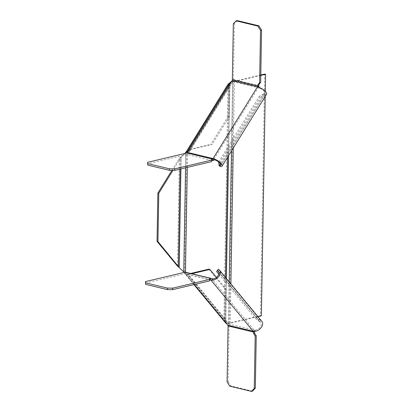 <?xml version="1.0" encoding="UTF-8"?>
<svg xmlns="http://www.w3.org/2000/svg" width="412" height="412" viewBox="0 0 412 412"><rect width="100%" height="100%" fill="white"/><g stroke="black" fill="none" stroke-linecap="round" stroke-linejoin="round"><path stroke-width="0.31" stroke-dasharray="2.06 1.54" d="M237.178 20.6L234.397 23.566L233.331 23.824M234.397 23.566L233.419 79.516A2.796 1.854 -76.5 0 1 232.826 81.571L231.704 83.379L230.972 82.493M188.377 153.352L213.777 159.47L212.407 160.587L187.007 154.469A2.796 1.854 -76.5 0 0 188.377 153.352L189.499 151.544L188.763 150.653M233.419 79.516L258.818 85.634L258.226 87.689L259.514 88.111L259.158 87.349M232.826 81.571L258.226 87.689L213.777 159.47L215.064 159.892M266.538 94.312A6.839 2.281 31.8 0 1 264.571 94.739L263.695 93.828A5.284 1.761 -148.2 0 0 265.215 93.493A5.284 1.761 -148.2 0 0 264.571 91.634A5.284 1.761 -148.2 0 0 259.514 88.111L258.293 86.834M258.937 87.251L259.143 87.818M211.696 160.798A1.864 0.443 1 0 0 211.598 160.938A1.864 0.443 1 0 0 211.598 160.953L211.68 161.612M187.007 154.469L147.542 163.832M229.139 83.868L228.753 86.026L228.222 116.344L229.355 116.617L229.881 86.299L228.753 86.026L189.551 149.335L190.684 149.608L212.067 144.535L210.934 144.262L188.469 149.546M189.499 151.544L189.788 150.375L190.684 149.608L229.881 86.299L230.478 84.661L231.704 83.379L189.499 151.544M228.222 116.344L210.934 144.262M229.355 116.617L212.067 144.535M218.643 162.004L259.251 96.423L260.127 97.34L264.447 94.724M263.572 93.807L259.251 96.423M219.998 166.505L219.38 163.142L260.127 97.34M218.504 162.225L219.38 163.142M209.615 280.067A1.864 0.443 1 0 0 209.512 280.206L209.6 280.876M209.543 278.713L209.512 280.222A1.864 0.443 1 0 0 209.512 280.222L209.538 278.697M145.462 283.101L184.926 273.738A1.246 0.824 103.5 0 1 185.194 273.733A1.246 0.824 103.5 0 1 185.524 273.949L210.161 279.882M185.56 272.224A2.796 1.854 -76.5 0 1 186.296 272.703L187.362 273.99L186.59 275.237L185.524 273.949M228.593 323.899L253.998 330.017L254.523 331.804L229.124 325.686A2.796 1.854 -76.5 0 0 228.593 323.899L227.527 322.606L226.76 323.853M211.006 278.352L211.696 278.816L212.989 278.898M186.296 272.703L211.696 278.816L253.998 330.017L255.291 330.094A5.284 3.548 -39.6 0 0 260.472 326.706A5.284 3.548 -39.6 0 0 260.693 322.411A5.284 3.548 -39.6 0 0 259.72 321.695L260.631 320.495A6.839 4.589 140.4 0 1 261.893 321.422M254.899 331.366L255.291 330.094L254.76 330.352L254.575 331.403M229.124 325.686L228.145 381.63L227.084 381.888M252.546 391.148L230.802 385.91L228.145 381.63M230.802 385.91L229.736 386.162M191.796 273.728L188.5 274.505L187.367 274.232L224.679 319.388L225.812 319.661L226.337 289.342L225.204 289.07L224.679 319.388L225.539 322.848M188.5 274.505L187.362 273.99L227.527 322.606L226.765 321.89L225.812 319.661L188.5 274.505L186.76 274.866L187.033 274.521M208.755 269.16L225.204 289.07M216.47 277.4L226.337 289.342M194.258 284.517L186.59 275.237C185.91 275.386 186.167 275.051 187.367 274.232L190.663 273.455M186.59 275.237L186.245 275.293L193.934 284.594M226.765 321.89L187.362 273.99M218.782 274.186L255.373 318.476L259.596 321.643M260.508 320.443L256.285 317.276L217.51 270.344L218.206 269.247M255.373 318.476L256.285 317.276M216.599 271.544L217.51 270.344M185.122 153.413L181.141 157.183L184.653 153.522M228.763 84.475L188.433 149.891M229.808 83.106L228.918 84.511L227.651 157.111M233.259 148.057L234.418 81.684A2.487 0.592 1 0 1 232.682 81.844L231.379 81.834M257.953 316.653L230.2 323.24A2.487 0.592 -179 0 1 228.464 323.399L226.94 323.384L225.601 321.787L223.886 320.618L184.169 272.409M229.772 82.807L225.601 321.787L226.94 323.384M231.559 81.535L232.641 81.545A1.246 0.299 -179 0 0 233.511 81.468L229.293 323.023L260.466 315.628L264.679 74.072M260.796 74.994L233.511 81.468M234.418 81.684L260.786 75.427M226.899 323.085L228.428 323.101A1.246 0.299 1 0 0 229.293 323.023M184.087 272.291L178.396 266.719M177.464 266.07L179.344 158.373L181.1 156.884L179.215 267.537M183.742 272.059L185.786 152.45M186.677 151.044L184.55 273.007L185.457 273.228L224.792 320.835L223.886 320.618L228.011 84.295M184.241 272.394L185.457 273.228L185.472 272.203M225.549 277.436L224.792 320.835L225.637 322.086L226.399 278.461M224.823 321.262L225.637 322.086M261.373 315.844L260.466 315.628M265.199 96.475L265.287 91.438M180.935 168.905L181.141 157.183L180.25 158.589L180.065 169.111M171.922 170.352L179.344 158.373L180.25 158.589L172.958 170.362M211.624 159.444L211.598 160.953M263.695 93.828L220.389 163.765M220.121 166.525L264.571 94.739M210.656 279.866A1.246 0.824 -76.5 0 0 210.594 279.851A1.246 0.824 -76.5 0 0 210.326 279.851L184.926 273.738M218.911 272.306L259.72 321.695M260.631 320.495L218.329 269.299M232.682 81.844L231.477 150.936M229.19 281.839L228.464 323.399M228.542 155.674L229.808 83.111M228.428 323.101L232.641 81.545M230.2 323.24L230.89 283.894M187.305 167.396L187.563 152.579M185.817 153.249L185.565 167.808M211.624 159.429L211.598 160.938M189.783 150.375L230.478 84.661M265.215 93.493L220.77 165.274M211.129 278.394L210.671 278.321M210.764 279.887L185.194 273.733M253.699 331.67L254.76 330.352M218.391 271.214L260.693 322.411M183.876 271.997L184.519 272.579"/><path stroke-width="0.62" d="M258.149 84.305L259.596 82.76L260.513 30.37L257.855 26.09L236.112 20.852L233.331 23.824L232.358 79.768A1.246 0.824 103.5 0 1 232.09 80.68L257.49 86.798A6.839 2.281 31.8 0 1 259.158 87.349L258.293 86.834L257.757 85.887A1.864 1.324 76.7 0 1 258.149 84.305L259.215 84.048A1.864 1.324 -103.3 0 0 258.818 85.634L258.937 87.251M259.215 84.048L260.662 82.508L259.596 82.76M260.662 82.508L261.579 30.112L260.513 30.37M261.579 30.112L258.921 25.838L257.855 26.09M258.921 25.838L237.178 20.6L236.112 20.852M230.972 82.493L229.154 83.842L188.464 149.556L188.763 150.653L232.09 80.68M147.707 165.094L147.568 162.323L147.707 165.094L169.45 170.331L174.724 170.377L211.68 161.612L211.624 159.444A1.864 0.443 -179 0 1 211.624 159.429A1.864 0.443 -179 0 1 212.432 159.078L214.709 159.13L215.064 159.892A5.284 1.761 31.8 0 1 220.126 163.42A5.284 1.761 31.8 0 1 220.77 165.274A5.284 1.761 31.8 0 1 219.246 165.609L220.121 166.525A6.839 2.281 -148.2 0 0 222.089 166.093A6.839 2.281 -148.2 0 0 221.259 163.693A6.839 2.281 -148.2 0 0 214.709 159.13A6.839 2.281 -148.2 0 0 213.045 158.579L187.64 152.461L188.763 150.653M258.818 85.634L257.757 85.887L232.358 79.768M259.158 87.349A6.839 2.281 31.8 0 1 265.704 91.907A6.839 2.281 31.8 0 1 266.538 94.312L222.089 166.093M147.568 162.323L187.033 152.96A1.246 0.824 103.5 0 0 187.64 152.461M257.757 85.887A1.246 0.824 -76.5 0 1 257.49 86.798L213.045 158.579A1.246 0.824 -76.5 0 1 212.432 159.078L212.407 160.587A1.864 0.443 1 0 0 211.696 160.798M215.064 159.892L212.407 160.587M147.733 163.585L169.476 168.822L174.75 168.868L211.706 160.098M174.724 170.377L174.75 168.868M169.45 170.331L169.476 168.822M218.643 162.004L219.122 165.588M210.161 279.882L210.923 280.062A6.839 4.589 -39.6 0 0 212.597 280.17A6.839 4.589 -39.6 0 0 219.302 275.783A6.839 4.589 -39.6 0 0 219.591 270.226A6.839 4.589 -39.6 0 0 218.329 269.299L217.418 270.499A5.284 3.548 140.4 0 1 218.391 271.214A5.284 3.548 140.4 0 1 218.169 275.51A5.284 3.548 140.4 0 1 212.989 278.898L212.597 280.17L210.326 279.851A1.864 0.443 1 0 0 209.615 280.067M145.621 284.362L145.488 281.592L145.621 284.362L167.37 289.6L172.643 289.646L209.6 280.876L209.543 278.713A1.864 0.443 -179 0 1 209.538 278.697A1.864 0.443 -179 0 1 210.352 278.342L211.006 278.352M209.626 279.367L172.669 288.137L172.643 289.646M172.669 288.137L167.396 288.086L167.37 289.6M167.396 288.086L145.647 282.853M145.488 281.592L184.952 272.224A2.796 1.854 -76.5 0 1 185.56 272.224L210.959 278.342M184.952 272.224L210.671 278.321M210.764 279.887L210.326 279.851L210.352 278.342L212.989 278.898M219.591 270.226L261.893 321.422A6.839 4.589 140.4 0 1 261.605 326.979A6.839 4.589 140.4 0 1 254.899 331.366A6.839 4.589 140.4 0 1 253.226 331.263L227.826 325.145L194.258 284.517M256.243 335.785L255.177 336.038L253.797 333.813A1.864 1.324 76.7 0 1 253.457 332.057L254.523 331.804A1.864 1.324 -103.3 0 0 254.863 333.56L256.243 335.785L255.327 388.176L252.546 391.148L251.48 391.4L229.736 386.162L227.084 381.888L228.057 325.938A1.246 0.824 103.5 0 0 227.826 325.145M210.656 279.866A1.246 0.824 -76.5 0 1 210.923 280.062L253.226 331.263A1.246 0.824 -76.5 0 1 253.457 332.057L253.699 331.67M228.057 325.938L253.457 332.057L254.899 331.366M254.575 331.403L254.523 331.804M251.48 391.4L254.261 388.434L255.177 336.038M255.327 388.176L254.261 388.434M225.539 322.848L226.76 323.853M190.663 273.455L208.755 269.16L209.888 269.433L216.47 277.4M209.888 269.433L191.796 273.728M218.782 274.186L216.599 271.544L217.294 270.447M184.653 153.522L185.786 152.45L185.122 153.413M188.433 149.891L187.584 151.261L186.677 151.044L228.011 84.295L228.763 84.475M187.563 152.579L187.584 151.261L185.827 152.749L185.817 153.249M185.786 152.45L186.677 151.044M231.379 81.834L229.808 83.106L229.772 82.807L231.559 81.535M228.011 84.295L229.772 82.807M231.158 81.828L231.117 81.535M260.786 75.427L265.586 74.289L264.679 74.072L260.796 74.994M158.785 193.254L157.94 241.566L179.215 267.537L177.464 266.07L157.034 241.35L157.878 193.037L158.785 193.254L172.958 170.362M180.065 169.111L178.37 266.291L177.464 266.07M180.935 168.905L179.215 267.537L184.241 272.394M257.953 316.653L261.373 315.844L265.199 96.475M265.287 91.438L265.586 74.289M171.922 170.352L157.878 193.037M157.94 241.566L157.034 241.35M187.033 152.96L212.432 159.078M220.389 163.765L219.246 165.609M253.797 333.813L254.863 333.56M217.418 270.499L218.911 272.306M231.477 150.936L229.19 281.839M226.399 278.461L228.542 155.674M230.89 283.894L233.259 148.057M227.651 157.111L225.549 277.436M185.472 272.203L187.305 167.396M185.565 167.808L183.742 272.059M225.565 322.879L193.934 284.594"/></g></svg>
